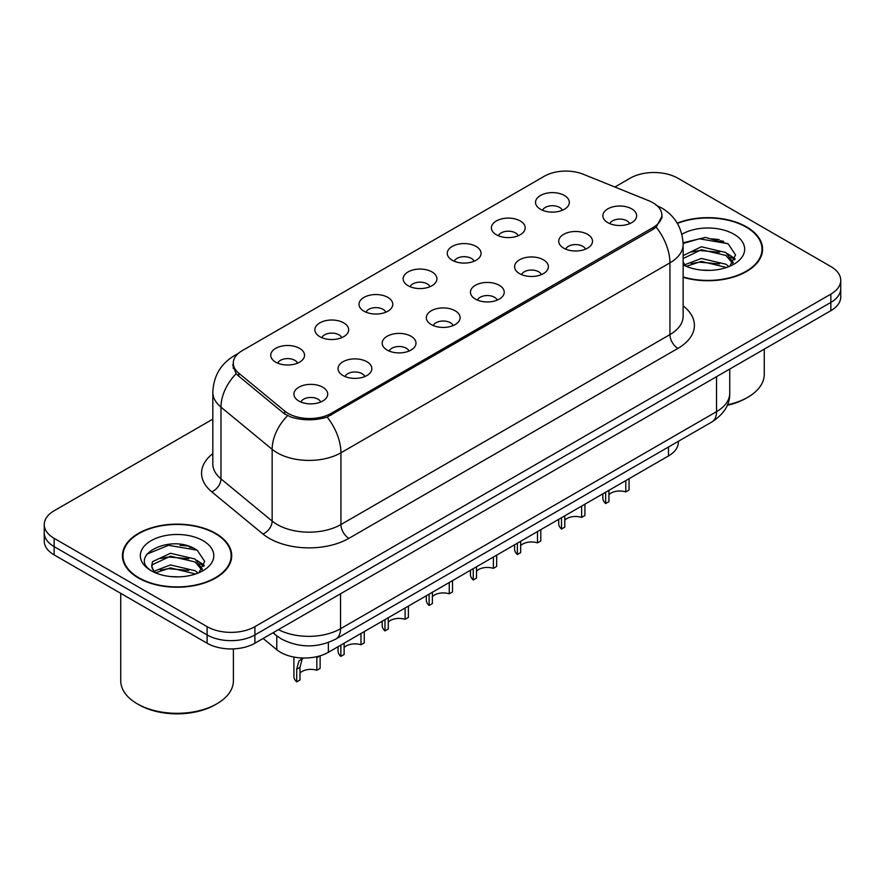 <?xml version="1.0" encoding="UTF-8"?>
<svg xmlns="http://www.w3.org/2000/svg" width="885" height="885" viewBox="0 0 885 885"><rect width="100%" height="100%" fill="white"/><g stroke="black" fill="none" stroke-linecap="round" stroke-linejoin="round"><path stroke-width="1.33" d="M496.352 234.757A16.903 9.757 180 0 1 493 231.992A16.903 9.757 180 0 1 498.598 219.867A16.903 9.757 180 0 1 520.247 220.951A16.903 9.757 180 0 1 523.599 231.992A16.903 9.757 180 0 1 496.352 234.757M518.19 235.764A10.144 5.852 0 0 0 515.468 232.91A10.144 5.852 0 0 0 505.479 231.427A10.144 5.852 0 0 0 498.41 235.764M452.224 260.234A16.903 9.757 180 0 1 448.861 257.48A16.903 9.757 180 0 1 454.459 245.344A16.903 9.757 180 0 1 476.119 246.439A16.903 9.757 180 0 1 479.471 257.48A16.903 9.757 180 0 1 452.224 260.234M474.061 261.241A10.144 5.852 0 0 0 471.34 258.398A10.144 5.852 0 0 0 461.351 256.916A10.144 5.852 0 0 0 454.282 261.241M408.085 285.711A16.903 9.757 180 0 1 404.733 282.957A16.903 9.757 180 0 1 410.33 270.832A16.903 9.757 180 0 1 431.98 271.916A16.903 9.757 180 0 1 435.343 282.957A16.903 9.757 180 0 1 408.085 285.711M429.922 286.729A10.144 5.852 0 0 0 427.201 283.875A10.144 5.852 0 0 0 417.211 282.392A10.144 5.852 0 0 0 410.142 286.729M363.956 311.188A16.903 9.757 180 0 1 360.604 308.434A16.903 9.757 180 0 1 366.202 296.309A16.903 9.757 180 0 1 387.851 297.393A16.903 9.757 180 0 1 391.203 308.434A16.903 9.757 180 0 1 363.956 311.188M385.794 312.206A10.144 5.852 0 0 0 383.072 309.352A10.144 5.852 0 0 0 373.083 307.869A10.144 5.852 0 0 0 366.014 312.206M319.817 336.676A16.903 9.757 180 0 1 316.465 333.91A16.903 9.757 180 0 1 322.063 321.786A16.903 9.757 180 0 1 343.723 322.87A16.903 9.757 180 0 1 347.075 333.91A16.903 9.757 180 0 1 319.817 336.676M341.665 337.683A10.144 5.852 0 0 0 338.944 334.829A10.144 5.852 0 0 0 328.954 333.346A10.144 5.852 0 0 0 321.874 337.683M275.689 362.153A16.903 9.757 180 0 1 272.337 359.398A16.903 9.757 180 0 1 277.934 347.263A16.903 9.757 180 0 1 299.584 348.358A16.903 9.757 180 0 1 302.935 359.398A16.903 9.757 180 0 1 275.689 362.153M297.526 363.16A10.144 5.852 0 0 0 294.805 360.317A10.144 5.852 0 0 0 284.815 358.834A10.144 5.852 0 0 0 277.746 363.16M540.481 209.269A16.903 9.757 180 0 1 537.129 206.515A16.903 9.757 180 0 1 542.726 194.39A16.903 9.757 180 0 1 564.387 195.474A16.903 9.757 180 0 1 567.739 206.515A16.903 9.757 180 0 1 540.481 209.269M562.329 210.287A10.144 5.852 0 0 0 559.608 207.433A10.144 5.852 0 0 0 549.618 205.951A10.144 5.852 0 0 0 542.538 210.287M563.668 248.143A16.903 9.757 180 0 1 560.316 245.377A16.903 9.757 180 0 1 565.913 233.253A16.903 9.757 180 0 1 587.563 234.337A16.903 9.757 180 0 1 590.914 245.377A16.903 9.757 180 0 1 563.668 248.143M585.505 249.15A10.144 5.852 0 0 0 582.784 246.295A10.144 5.852 0 0 0 572.794 244.813A10.144 5.852 0 0 0 565.725 249.15M519.528 273.62A16.903 9.757 180 0 1 516.176 270.854A16.903 9.757 180 0 1 521.774 258.73A16.903 9.757 180 0 1 543.434 259.825A16.903 9.757 180 0 1 546.786 270.854A16.903 9.757 180 0 1 519.528 273.62M541.377 274.627A10.144 5.852 0 0 0 538.655 271.784A10.144 5.852 0 0 0 528.666 270.29A10.144 5.852 0 0 0 521.586 274.627M475.4 299.097A16.903 9.757 180 0 1 472.048 296.342A16.903 9.757 180 0 1 477.646 284.207A16.903 9.757 180 0 1 499.295 285.302A16.903 9.757 180 0 1 502.647 296.342A16.903 9.757 180 0 1 475.4 299.097M497.237 300.115A10.144 5.852 0 0 0 494.516 297.26A10.144 5.852 0 0 0 484.526 295.778A10.144 5.852 0 0 0 477.457 300.115M431.272 324.574A16.903 9.757 180 0 1 427.92 321.819A16.903 9.757 180 0 1 433.506 309.695A16.903 9.757 180 0 1 455.167 310.779A16.903 9.757 180 0 1 458.519 321.819A16.903 9.757 180 0 1 431.272 324.574M453.109 325.591A10.144 5.852 0 0 0 450.388 322.737A10.144 5.852 0 0 0 440.398 321.255A10.144 5.852 0 0 0 433.329 325.591M387.132 350.062A16.903 9.757 180 0 1 383.78 347.296A16.903 9.757 180 0 1 389.378 335.172A16.903 9.757 180 0 1 411.038 336.256A16.903 9.757 180 0 1 414.39 347.296A16.903 9.757 180 0 1 387.132 350.062M408.981 351.068A10.144 5.852 0 0 0 406.259 348.214A10.144 5.852 0 0 0 396.27 346.732A10.144 5.852 0 0 0 389.19 351.068M343.004 375.539A16.903 9.757 180 0 1 339.652 372.773A16.903 9.757 180 0 1 345.25 360.649A16.903 9.757 180 0 1 366.899 361.744A16.903 9.757 180 0 1 370.251 372.773A16.903 9.757 180 0 1 343.004 375.539M364.841 376.545A10.144 5.852 0 0 0 362.12 373.702A10.144 5.852 0 0 0 352.13 372.209A10.144 5.852 0 0 0 345.062 376.545M298.865 401.016A16.903 9.757 180 0 1 295.513 398.261A16.903 9.757 180 0 1 301.11 386.125A16.903 9.757 180 0 1 322.771 387.221A16.903 9.757 180 0 1 326.123 398.261A16.903 9.757 180 0 1 298.865 401.016M320.713 402.033A10.144 5.852 0 0 0 317.992 399.179A10.144 5.852 0 0 0 308.002 397.697A10.144 5.852 0 0 0 300.933 402.033M607.796 222.655A16.903 9.757 180 0 1 604.444 219.9A16.903 9.757 180 0 1 610.042 207.776A16.903 9.757 180 0 1 631.702 208.86A16.903 9.757 180 0 1 635.054 219.9A16.903 9.757 180 0 1 607.796 222.655M629.633 223.673A10.144 5.852 0 0 0 626.912 220.819A10.144 5.852 0 0 0 616.922 219.336A10.144 5.852 0 0 0 609.853 223.673M648.904 200.773A30.422 17.556 180 0 1 652.964 202.742A30.422 17.556 180 0 1 661.88 215.166A30.422 17.556 180 0 1 652.964 227.578L331.134 413.383A30.422 17.556 180 0 1 284.704 411.038L238.773 373.171A30.422 17.556 180 0 1 233.275 363.104A30.422 17.556 180 0 1 242.18 350.681L544.352 176.226A30.422 17.556 180 0 1 583.303 174.257L648.904 200.773M678.386 441.294L678.386 442.146A33.796 19.514 180 0 1 668.485 455.941L328.357 652.311A33.796 19.514 180 0 1 276.773 649.712L263.133 638.461M683.131 277.304A54.638 31.55 0 0 0 762.571 249.194A54.638 31.55 0 0 0 746.564 226.892A54.638 31.55 0 0 0 677.202 223.108M215.708 533.378A54.638 31.55 0 0 0 156.158 526.542A54.638 31.55 0 0 0 122.429 555.692A54.638 31.55 0 0 0 138.436 577.994A54.638 31.55 0 0 0 197.975 584.83A54.638 31.55 0 0 0 231.704 555.692A54.638 31.55 0 0 0 215.708 533.378M122.993 558.535A54.638 31.55 0 0 0 122.805 559.364M662.113 215.984L656.15 227.124L653.207 229.27L327.151 417.078C315.093 420.707 303.035 420.707 290.977 417.078L284.151 413.616L238.22 375.749L236.173 373.669L232.722 364.908M212.82 419.147L54.151 510.756A33.796 19.514 0 0 0 44.25 524.551L44.25 541.111A33.796 19.514 0 0 0 54.151 554.906L207.101 643.218L207.101 634.932A33.796 19.514 0 0 0 254.902 634.932L830.849 302.416A33.796 19.514 0 0 0 840.75 288.61A33.796 19.514 0 0 1 830.849 302.416L254.902 634.932A33.796 19.514 0 0 1 207.101 634.932L54.151 546.631L207.101 634.932L207.101 626.657A33.796 19.514 0 0 0 254.902 626.657L830.849 294.13A33.796 19.514 0 0 0 840.75 280.335A33.796 19.514 0 0 0 830.849 266.54L677.899 178.228A33.796 19.514 0 0 0 630.098 178.228L614.876 187.023M44.25 532.836A33.796 19.514 0 0 0 54.151 546.631A33.796 19.514 0 0 1 44.25 532.836M44.25 524.551A33.796 19.514 0 0 0 54.151 538.346L207.101 626.657M231.339 559.364A54.638 31.55 0 0 0 231.14 558.535M762.195 252.878A54.638 31.55 0 0 0 762.007 252.037M192.786 547.87A45.069 26.019 0 0 0 189.412 547.229M723.653 241.373A45.069 26.019 0 0 0 720.279 240.731M207.101 643.218A33.796 19.514 0 0 0 254.902 643.218L830.849 310.69A33.796 19.514 0 0 0 840.75 296.895L840.75 280.335M629.047 478.708L629.047 490.013L625.772 491.905L625.772 480.599M605.639 492.226L605.639 503.532A16.903 9.757 180 0 1 602.851 498.155L602.851 493.841M625.772 491.905A12.39 7.157 0 0 0 608.924 494.682M608.924 490.334L608.924 501.64L605.639 503.532M584.919 504.184L584.919 515.49L581.644 517.382L581.644 506.087M561.51 517.703L561.51 529.009A16.903 9.757 180 0 1 558.712 523.632L558.712 519.318M581.644 517.382A12.39 7.157 0 0 0 564.785 520.159M564.785 515.811L564.785 527.117L561.51 529.009M540.79 529.673L540.79 540.967L537.505 542.859L537.505 531.564M517.371 543.191L517.371 554.486A16.903 9.757 180 0 1 514.583 549.12L514.583 544.795M537.505 542.859A12.39 7.157 0 0 0 520.657 545.636M520.657 541.288L520.657 552.594L517.371 554.486M496.651 555.149L496.651 566.455L493.376 568.347L493.376 557.041M473.243 568.668L473.243 579.963A16.903 9.757 180 0 1 470.455 574.597L470.455 570.272M493.376 568.347A12.39 7.157 0 0 0 476.517 571.113M476.517 566.776L476.517 578.071L473.243 579.963M452.523 580.626L452.523 591.932L449.248 593.824L449.248 582.518M429.114 594.145L429.114 605.451A16.903 9.757 180 0 1 426.316 600.074L426.316 595.76M449.248 593.824A12.39 7.157 0 0 0 432.389 596.601M432.389 592.253L432.389 603.559L429.114 605.451M683.131 276.939A54.074 31.218 0 0 0 762.007 249.194A54.074 31.218 0 0 0 746.166 227.124A54.074 31.218 0 0 0 677.401 223.429M727.437 404.81A56.33 32.524 0 0 0 747.77 397.299A56.33 32.524 0 0 0 764.264 374.3L764.264 349.132M727.227 405.308A54.074 31.218 0 0 0 746.166 398.217L747.77 397.299M701.783 270.102L710.367 270.356M684.935 264.715L701.34 258.464L725.943 264.217L728.919 266.606M686.45 266.296L701.34 261.385L726.474 267.502M683.131 261.739A25.466 14.702 0 0 0 686.672 266.496M683.131 255.632L701.34 246.771L725.943 252.535L733.256 262.635M683.131 258.553L701.34 249.703L725.943 255.455L732.68 263.398M681.859 234.259A36.739 21.207 0 0 1 733.908 234.204A36.739 21.207 0 0 1 733.908 264.195A36.739 21.207 0 0 1 683.131 264.847L683.264 264.914M729.793 266.241L735.546 254.946L728.267 243.972L705.389 237.412L683.098 242.767M685.2 265.854L683.131 263.586M683.12 243.497L699.338 238.806L727.769 243.641M691.24 251.959L699.338 250.488L719.638 252.225M730.744 256.971L734.749 259.913M691.24 263.642L699.338 262.17L719.638 263.907M727.691 253.818L735.136 258.796M138.834 577.761A54.074 31.218 0 0 0 197.764 584.531A54.074 31.218 0 0 0 231.14 555.692A54.074 31.218 0 0 0 215.309 533.611A54.074 31.218 0 0 0 156.368 526.841A54.074 31.218 0 0 0 122.993 555.692A54.074 31.218 0 0 0 138.834 577.761M216.902 703.785L215.309 704.703A54.074 31.218 0 0 1 138.834 704.703L137.241 703.785A56.33 32.524 0 0 0 216.902 703.785A56.33 32.524 0 0 0 233.397 680.786L233.397 648.882M170.916 576.6L179.5 576.854M154.067 571.212L170.473 564.951L195.076 570.703L198.052 573.093M155.583 572.783L170.473 567.871L195.618 574M154.333 572.352L151.7 566.179A25.466 14.702 0 0 0 155.804 572.982M151.7 566.179L152.463 561.721L170.473 553.269L195.076 559.021L202.388 569.132M151.755 566.533L152.463 564.641L170.473 556.189L195.076 561.942L201.813 569.885M198.926 572.739L204.678 561.433L197.399 550.47C171.624 531.94 125.825 556.355 152.275 571.323L152.397 571.4M203.041 540.691A36.739 21.207 0 0 0 151.092 540.691A36.739 21.207 0 0 0 151.092 570.681A36.739 21.207 0 0 0 203.041 570.681A36.739 21.207 0 0 0 203.041 540.691M120.736 593.348L120.736 680.786A56.33 32.524 0 0 0 137.23 703.785A56.33 32.524 0 0 0 137.241 703.785L138.834 704.703M146.899 554.154L168.471 545.304L196.901 550.138M160.373 558.446L168.471 556.986L188.77 558.723M199.877 563.468L203.882 566.411M160.373 570.128L168.471 568.668L188.77 570.405M196.824 560.316L204.269 565.294M408.383 606.103L408.383 617.409L405.109 619.301L405.109 608.006M384.975 619.622L384.975 630.928A16.903 9.757 180 0 1 382.187 625.551L382.187 621.237M405.109 619.301A12.39 7.157 0 0 0 388.261 622.078M388.261 617.73L388.261 629.036L384.975 630.928M364.255 631.591L364.255 642.886L360.98 644.778L360.98 633.483M340.847 645.11L340.847 656.404A16.903 9.757 180 0 1 338.048 651.039L338.048 646.714M360.98 644.778A12.39 7.157 0 0 0 344.121 647.554M344.121 643.207L344.121 654.513L340.847 656.404M293.92 657.057L293.92 676.516A16.903 9.757 180 0 0 296.707 681.881L296.707 669.27L298.865 661.084L303.013 658.009M320.127 655.807L320.127 668.374L316.841 670.266L316.841 657.644L319.927 655.862M303.256 658.02L302.062 659.248L299.993 667.378L299.993 679.99L296.707 681.881M316.841 670.266A12.39 7.157 0 0 0 299.993 673.031M238.773 373.171L238.773 376.202M284.704 411.038L284.704 414.058M331.134 413.383L331.134 415.209M652.964 227.578L652.964 229.403M668.485 447.002L668.485 455.941M276.773 635.895L276.773 649.712M328.357 642.521L328.357 652.311M683.131 305.889A56.33 32.524 180 0 1 677.899 348.402L348.9 538.346A11.262 6.505 60 0 1 340.935 524.551L669.934 334.607A45.069 26.019 0 0 0 683.131 316.21L683.131 244.459A45.069 26.019 180 0 1 669.934 262.856A39.427 22.767 -120 0 0 656.15 227.124M348.9 538.346A56.33 32.524 180 0 1 269.239 538.346A56.33 32.524 180 0 1 262.922 534.009L211.747 491.806A56.33 32.524 180 0 1 212.82 453.64M277.204 524.551A45.069 26.019 0 0 0 340.935 524.551L340.935 452.799A45.069 26.019 180 0 1 277.204 452.799A45.069 26.019 180 0 1 272.149 449.326L220.973 407.133A45.069 26.019 180 0 1 212.82 392.21L212.82 463.961A45.069 26.019 0 0 0 220.973 478.885L272.149 521.077A45.069 26.019 0 0 0 277.204 524.551M327.151 417.078A39.427 22.767 60 0 1 340.935 452.799L669.934 262.856L669.934 334.607A11.262 6.505 60 0 0 677.899 348.402M237.18 354.498A39.427 22.767 -120 0 0 234.193 355.759C220.708 363.857 213.584 376.003 212.82 392.21M236.173 373.669A39.427 26.373 129.5 0 0 220.973 407.133L220.973 478.885A11.262 7.534 -50.5 0 1 211.747 491.806M287.514 415.707A39.427 26.373 129.5 0 0 272.149 449.326L272.149 521.077A11.262 7.534 -50.5 0 1 262.922 534.009M254.902 626.657L254.902 643.218M830.849 294.13L830.849 310.69M54.151 538.346L54.151 554.906M278.432 629.622A45.069 26.019 0 0 0 340.537 628.726L716.54 411.647A45.069 26.019 0 0 0 729.738 393.25C730.07 404.423 724.107 414.003 711.872 421.957L335.869 639.036A22.534 13.009 60 0 0 340.537 628.726L340.537 593.769M716.54 376.689L716.54 411.647A22.534 13.009 60 0 1 711.872 421.957M273.553 632.443A22.534 15.067 129.5 0 0 275.877 635.176L272.967 632.775M719.228 239.647A45.069 26.019 0 0 0 710.954 238.873M188.361 546.145A45.069 26.019 0 0 0 180.086 545.37M296.707 669.27L299.993 667.378M233.275 363.104L233.275 368.392M661.88 215.166L661.88 218.208M683.131 244.459C682.368 228.253 675.244 216.106 661.77 208.008L656.084 205.243M238.452 353.292L234.193 355.759M335.869 639.036C317.737 648.152 299.606 648.152 281.474 639.036L275.877 635.176M729.738 393.25L729.738 369.067M762.007 253.718L762.007 249.194M231.14 560.205L231.14 555.692M122.993 560.205L122.993 555.692"/></g></svg>
